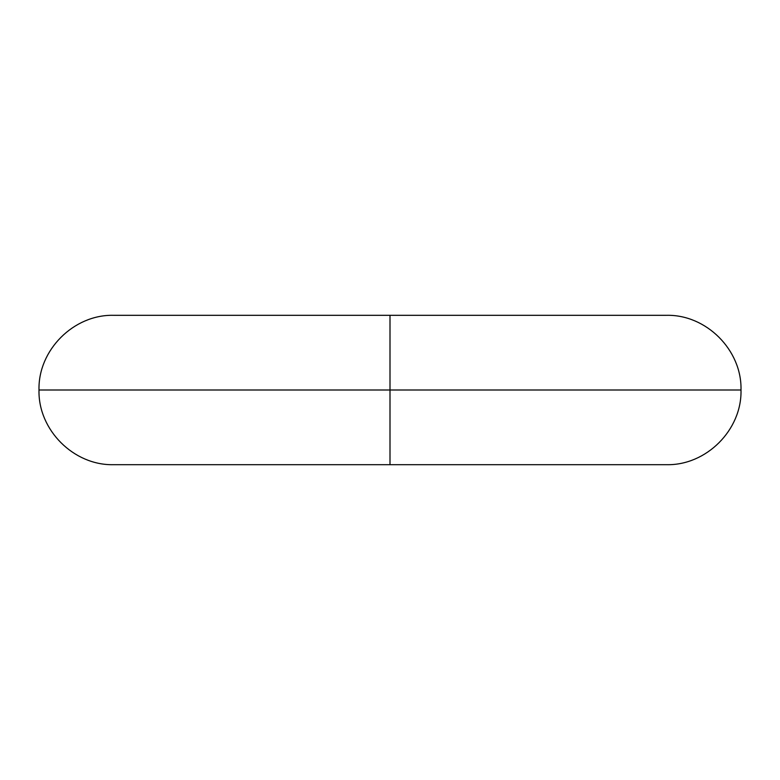 <?xml version="1.0" encoding="UTF-8"?>
<svg xmlns="http://www.w3.org/2000/svg" width="780" height="780" viewBox="0 0 780 780"><rect width="100%" height="100%" fill="white"/><g stroke="black" fill="none" stroke-linecap="round" stroke-linejoin="round"><path stroke-width="1.17" d="M390 315.315L390 390L39 390L390 390L390 315.315L113.685 315.315C73.768 314.291 37.966 350.093 39 390C37.966 429.907 73.768 465.709 113.685 464.685L390 464.685L390 390L741 390L390 390L390 464.685L666.315 464.685C706.231 465.709 742.033 429.897 741 390C742.033 350.093 706.231 314.291 666.315 315.315L390 315.315"/></g></svg>
